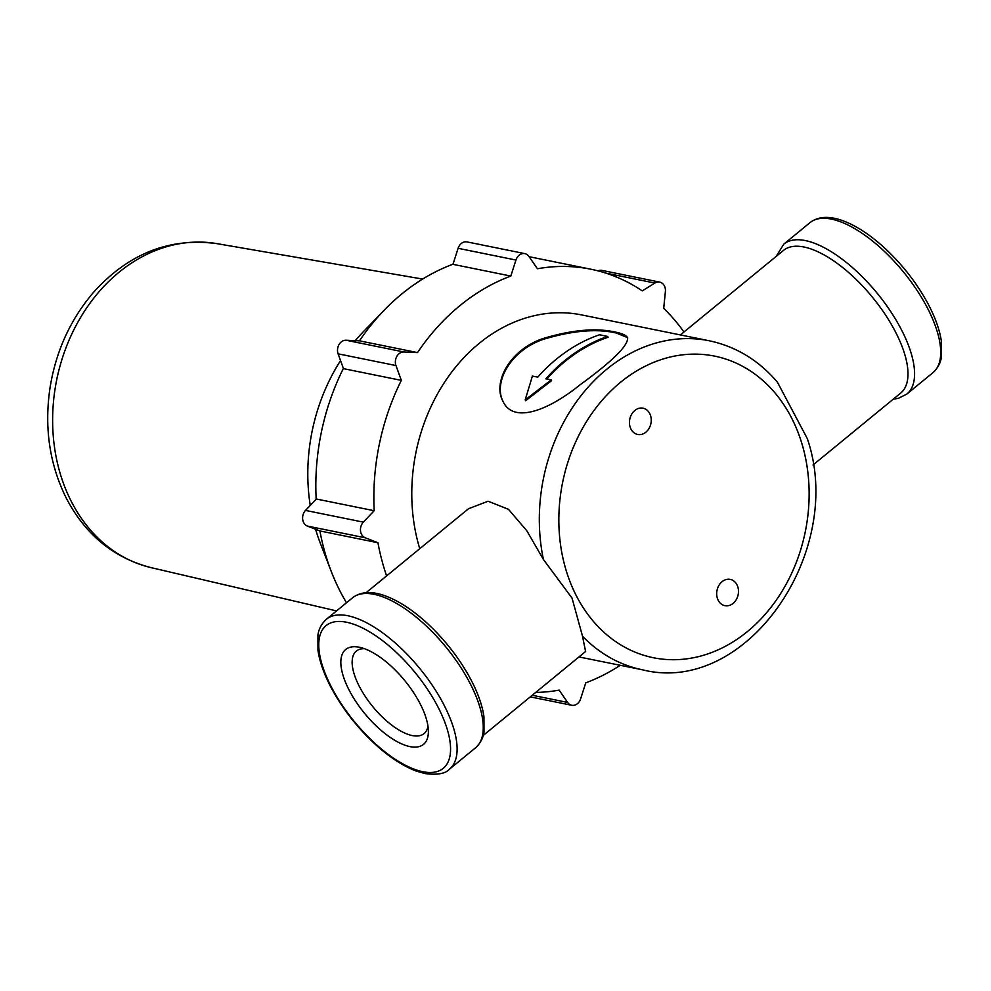 <?xml version="1.0" encoding="UTF-8"?>
<svg xmlns="http://www.w3.org/2000/svg" width="991" height="991" viewBox="0 0 991 991"><rect width="100%" height="100%" fill="white"/><g stroke="black" fill="none" stroke-linecap="round" stroke-linejoin="round"><path stroke-width="1.49" d="M419.75 548.717A167.863 135.073 -78.5 0 1 447.201 378.314A167.863 135.073 -78.5 0 1 581.618 314.915L709.16 340.755A167.863 135.073 -78.5 0 0 543.427 559.519L526.692 530.581L508.457 509.312L488.105 501.223L468.495 508.742L366.137 592.68M585.594 651.521L582.497 636.172L572.067 598.143L543.427 559.519M615.745 332.158C596.087 327.687 571.745 329.842 542.696 338.649C508.928 350.306 492.577 383.121 502.994 401.343C513.425 424.297 549.088 409.964 579.97 384.88C612.289 361.381 628.183 345.698 627.637 337.832C626.349 335.379 622.385 333.484 615.745 332.158M582.497 636.172A167.863 135.073 -78.5 0 0 642.49 669.805C746.347 696.116 846.264 551.566 807.281 438.542L777.402 382.167C758.648 360.228 735.892 346.429 709.16 340.755M607.669 336.432L599.53 334.785A167.863 135.073 101.5 0 0 537.729 377.15L532.39 376.072L525.18 399.93L551.194 379.887L545.868 378.797A167.863 135.073 -78.5 0 1 607.669 336.432L608.078 337.237A166.934 134.318 -78.5 0 0 546.772 378.983M551.194 379.887L551.578 380.643L525.589 400.736L525.18 399.93M503.217 401.764C493.221 383.319 509.473 351.124 543.006 339.442C572.129 330.635 596.52 328.492 616.167 332.988L627.154 337.423M736.982 584.826A13.403 10.79 101.5 0 0 728.967 579.24A13.403 10.79 101.5 0 0 717.013 590.388A13.403 10.79 101.5 0 0 723.69 605.328A13.403 10.79 101.5 0 0 735.904 600.236A13.403 10.79 101.5 0 0 736.982 584.826M649.749 413.619A13.403 10.79 101.5 0 0 641.734 408.032A13.403 10.79 101.5 0 0 629.78 419.181A13.403 10.79 101.5 0 0 636.457 434.12A13.403 10.79 101.5 0 0 648.671 429.029A13.403 10.79 101.5 0 0 649.749 413.619M386.614 575.895A214.49 172.595 -78.5 0 1 377.93 542.721L320.081 530.99L307.346 526.06L365.196 537.779L377.93 542.721M532.254 695.261L567.608 702.421L559.159 690.132A214.49 172.595 -78.5 0 1 535.71 692.424M567.608 702.421A9.328 7.507 101.5 0 0 571.733 705.27A9.328 7.507 101.5 0 0 580.615 698.853L585.768 682.824A214.49 172.595 -78.5 0 0 620.255 665.295M597.945 270.84A9.328 7.507 101.5 0 1 601.847 270.382L659.709 282.101A9.328 7.507 101.5 0 1 665.382 291.589L663.71 308.337A214.49 172.595 -78.5 0 1 683.976 332.01M659.709 282.101A9.328 7.507 101.5 0 0 654.89 283.054L642.242 290.883A214.49 172.595 -78.5 0 0 590.884 269.218L532.848 257.462A214.49 172.595 -78.5 0 0 529.182 256.768M524.846 253.622A9.328 7.507 101.5 0 0 515.952 260.038L510.811 276.055L452.961 264.337L458.102 248.307A9.328 7.507 101.5 0 1 466.984 241.903L524.846 253.622A9.328 7.507 101.5 0 1 528.971 256.458L537.419 268.759A214.49 172.595 -78.5 0 1 590.884 269.218M417.496 352.585L359.646 340.867L346.02 340.235L403.87 351.966L417.496 352.585A214.49 172.595 -78.5 0 1 510.811 276.055M403.87 351.966A9.328 7.507 101.5 0 0 395.966 365.543L401.33 380.371L343.468 368.652L338.104 353.824L395.966 365.543M374.189 510.724L316.34 499.006L305.513 510.415L363.375 522.133L374.189 510.724A214.49 172.595 -78.5 0 1 401.33 380.371M363.375 522.133A9.328 7.507 101.5 0 0 365.196 537.779M346.491 602.776A214.49 172.595 -78.5 0 1 339.95 590.958A214.49 172.595 -78.5 0 1 331.39 571.807A214.49 172.595 -78.5 0 1 319.895 530.928M316.179 499.179A214.49 172.595 -78.5 0 1 343.394 368.429M359.46 340.854A214.49 172.595 -78.5 0 1 384.446 309.948A214.49 172.595 -78.5 0 1 452.986 264.225M331.39 571.807L320.353 543.328A173.202 139.359 -78.5 0 1 315.572 529.244M310.245 505.435A173.202 139.359 -78.5 0 1 340.557 360.588M355.249 340.669A173.202 139.359 -78.5 0 1 363.189 331.886L384.446 309.948M409.94 746.607A61.355 25.927 -129.4 0 0 428.385 731.222A61.355 25.927 -129.4 0 0 404.675 680.483A61.355 25.927 -129.4 0 0 359.56 647.296A61.355 25.927 -129.4 0 0 348.832 689.525A61.355 25.927 -129.4 0 0 409.94 746.607M813.041 464.977L900.646 393.13A92.324 39.021 -129.4 0 0 872.266 297.003A92.324 39.021 -129.4 0 0 783.547 250.351L680.408 334.933M364.341 648.671A53.365 22.558 -129.4 0 0 356.376 651.075A53.365 22.558 -129.4 0 0 365.258 696.462A53.365 22.558 -129.4 0 0 412.231 735.557A53.365 22.558 -129.4 0 0 424.061 733.6A53.365 22.558 -129.4 0 0 427.976 726.267M305.513 510.415A9.328 7.507 101.5 0 0 307.346 526.06M346.02 340.235A9.328 7.507 101.5 0 0 338.104 353.824M576.13 595.368A153.878 123.813 -78.5 0 1 682.898 354.803A153.878 123.813 -78.5 0 1 792.874 570.63A153.878 123.813 -78.5 0 1 576.13 595.368M336.544 610.914L151.189 567.657A165.348 133.054 -78.5 0 1 71.228 501.297A165.348 133.054 -78.5 0 1 78.512 321.034A165.348 133.054 -78.5 0 1 216.843 243.625L422.661 279.066M422.711 771.692A92.324 39.021 -129.4 0 0 412.107 668.975A92.324 39.021 -129.4 0 0 319.04 650.121A92.324 39.021 -129.4 0 0 422.711 771.692M449.394 769.239A96.994 40.99 -129.4 0 0 419.577 668.256A96.994 40.99 -129.4 0 0 326.386 619.251C318.891 626.225 318.235 633.435 317.938 634.946L317.975 650.406C319.635 661.654 323.97 673.979 330.982 687.37C341.92 707.859 356.215 726.415 373.867 743.027C388.67 756.728 402.953 766.13 416.703 771.209L425.052 773.587C437.365 775.135 445.479 773.686 449.394 769.239L475.531 747.809A96.994 40.99 -129.4 0 0 445.727 646.813A96.994 40.99 -129.4 0 0 352.523 597.821L326.386 619.251M809.994 222.628C818.182 216.385 829.083 215.728 842.697 220.659C856.435 225.75 870.717 235.14 885.52 248.852C903.173 265.464 917.468 284.008 928.406 304.51C935.43 317.888 939.765 330.214 941.413 341.474L941.45 356.933C941.153 358.445 940.496 365.654 933.002 372.616A96.994 40.99 -129.4 0 0 903.197 271.633A96.994 40.99 -129.4 0 0 809.994 222.628L783.856 244.071L776.151 256.409M933.002 372.616L906.864 394.059A96.994 40.99 -129.4 0 0 877.047 293.076A96.994 40.99 -129.4 0 0 783.856 244.071M458.102 248.307L515.952 260.038M605.712 273.082L654.89 283.054M642.49 669.805L578.979 656.934M216.843 243.625C169.498 237.307 128.347 253.609 93.377 292.531C70.658 319.152 56.264 350.48 50.219 386.54C44.025 426.7 49.339 463.85 66.186 497.978C85.375 534.768 113.717 557.983 151.189 567.657M475.531 747.809C483.026 740.834 483.682 733.625 483.98 732.114L483.942 716.654C482.295 705.406 477.959 693.081 470.936 679.69C459.997 659.201 445.702 640.644 428.05 624.033C413.247 610.332 398.964 600.93 385.226 595.851C371.613 590.921 360.712 591.577 352.523 597.821M585.582 651.521L483.236 735.458M906.864 394.059L898.354 398.345L893.25 399.187M530.284 696.871L571.733 705.27"/></g></svg>
